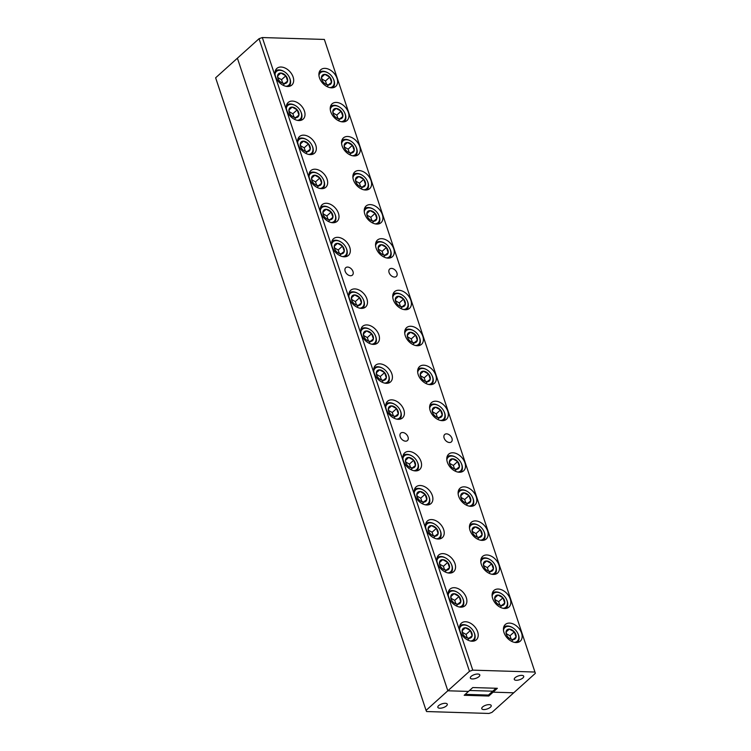 <?xml version="1.0" encoding="UTF-8"?>
<svg xmlns="http://www.w3.org/2000/svg" width="751" height="751" viewBox="0 0 751 751"><rect width="100%" height="100%" fill="white"/><g stroke="black" fill="none" stroke-linecap="round" stroke-linejoin="round"><path stroke-width="1.13" d="M482.583 706.973A4.985 1.99 161.6 0 0 481.767 708.672A4.985 1.99 161.6 0 0 485.371 709.432A4.985 1.99 161.6 0 0 490.403 707.217A4.985 1.99 161.6 0 0 491.22 705.527A4.985 1.99 161.6 0 0 487.615 704.757A4.985 1.99 161.6 0 0 482.583 706.973M438.65 705.64A4.985 1.99 161.6 0 0 437.842 707.329A4.985 1.99 161.6 0 0 441.438 708.09A4.985 1.99 161.6 0 0 446.469 705.874A4.985 1.99 161.6 0 0 447.286 704.185A4.985 1.99 161.6 0 0 443.691 703.424A4.985 1.99 161.6 0 0 438.65 705.64M535.369 673.309L324.357 39.437L535.369 673.309L513.722 692.798L493.078 692.169L488.788 696.036L464.184 695.285L468.483 691.418L447.831 690.789L237.4 58.193L215.631 77.804L426.061 710.39L426.596 711.544L488.976 713.45L491.952 712.399L513.722 692.798L493.078 692.169L492.759 691.192L469.516 690.488L492.759 691.192L496.017 688.263M488.788 696.036L488.46 695.06L492.759 691.192L493.078 692.169L497.369 688.301L472.773 687.55L468.483 691.418L447.831 690.789L426.061 710.39M488.46 695.06L465.226 694.356M425.216 504.775A9.219 6.224 48 0 0 429.056 497.002A9.219 6.224 48 0 0 428.53 495.707L428.708 496.092A10.242 6.919 -132 0 1 429.3 497.537A10.242 6.919 -132 0 1 428.126 504.888M416.833 494.43L420.062 491.52A6.055 4.093 48 0 0 416.824 494.027A6.055 4.093 48 0 0 417.068 496.636A6.055 4.093 48 0 0 417.406 497.491A6.055 4.093 48 0 0 418.579 499.293A6.055 4.093 48 0 0 420.654 501.095A6.055 4.093 48 0 0 423.573 502.053L426.812 499.546L425.057 494.28L420.062 491.52L416.824 494.027L417.481 497.641M447.878 572.9A9.219 6.224 48 0 0 451.717 565.127A9.219 6.224 48 0 0 451.191 563.832L451.379 564.217A10.242 6.919 -132 0 1 451.961 565.663A10.242 6.919 -132 0 1 450.788 573.013M439.495 562.555L442.733 559.645A6.055 4.093 48 0 0 439.485 562.152A6.055 4.093 48 0 0 439.729 564.761A6.055 4.093 48 0 0 440.067 565.616A6.055 4.093 48 0 0 441.241 567.418A6.055 4.093 48 0 0 443.315 569.22A6.055 4.093 48 0 0 446.235 570.178L449.474 567.672L447.727 562.405L442.733 559.645L439.485 562.152L440.142 565.766M470.539 641.025A9.219 6.224 48 0 0 474.379 633.253A9.219 6.224 48 0 0 473.853 631.957L474.041 632.342A10.242 6.919 -132 0 1 474.623 633.788A10.242 6.919 -132 0 1 473.449 641.138M462.156 630.68L465.395 627.77A6.055 4.093 48 0 0 462.147 630.277A6.055 4.093 48 0 0 462.391 632.886A6.055 4.093 48 0 0 462.738 633.741A6.055 4.093 48 0 0 463.902 635.543A6.055 4.093 48 0 0 465.977 637.346A6.055 4.093 48 0 0 468.896 638.303L472.135 635.797L470.389 630.53L465.395 627.77L462.147 630.277L462.804 633.891M503.132 608.31A9.219 6.224 48 0 0 506.972 600.528A9.219 6.224 48 0 0 506.446 599.232L506.634 599.617A10.242 6.919 -132 0 1 507.216 601.063A10.242 6.919 -132 0 1 506.043 608.413M494.759 597.956L497.988 595.045A6.055 4.093 48 0 0 494.749 597.552A6.055 4.093 48 0 0 494.984 600.162A6.055 4.093 48 0 0 495.331 601.016A6.055 4.093 48 0 0 496.495 602.818A6.055 4.093 48 0 0 498.58 604.621A6.055 4.093 48 0 0 501.49 605.578L504.738 603.072L502.982 597.805L497.988 595.045L494.749 597.552L495.407 601.166M480.471 540.185A9.219 6.224 48 0 0 484.311 532.403A9.219 6.224 48 0 0 483.785 531.107L483.973 531.492A10.242 6.919 -132 0 1 484.555 532.938A10.242 6.919 -132 0 1 483.381 540.288M472.097 529.83L475.327 526.92A6.055 4.093 48 0 0 472.088 529.427A6.055 4.093 48 0 0 472.323 532.037A6.055 4.093 48 0 0 472.67 532.891A6.055 4.093 48 0 0 473.834 534.693A6.055 4.093 48 0 0 475.918 536.496A6.055 4.093 48 0 0 478.828 537.453L482.076 534.947L480.321 529.68L475.327 526.92L472.088 529.427L472.745 533.041M457.81 472.06A9.219 6.224 48 0 0 461.649 464.278A9.219 6.224 48 0 0 461.123 462.982L461.311 463.367A10.242 6.919 -132 0 1 461.893 464.813A10.242 6.919 -132 0 1 460.72 472.163M449.436 461.705L452.665 458.795A6.055 4.093 48 0 0 449.427 461.302A6.055 4.093 48 0 0 449.661 463.911A6.055 4.093 48 0 0 450.009 464.766A6.055 4.093 48 0 0 451.173 466.568A6.055 4.093 48 0 0 453.257 468.371A6.055 4.093 48 0 0 456.167 469.328L459.415 466.822L457.659 461.555L452.665 458.795L449.427 461.302L450.084 464.916M396.725 419.133A9.219 6.224 48 0 0 400.565 411.36A9.219 6.224 48 0 0 400.039 410.065L400.227 410.45A10.242 6.919 -132 0 1 400.809 411.895A10.242 6.919 -132 0 1 399.635 419.246M388.342 408.788L391.581 405.878A6.055 4.093 48 0 0 388.333 408.384A6.055 4.093 48 0 0 388.577 410.994A6.055 4.093 48 0 0 388.915 411.848A6.055 4.093 48 0 0 390.088 413.651A6.055 4.093 48 0 0 392.163 415.453A6.055 4.093 48 0 0 395.082 416.411L398.321 413.904L396.575 408.628L391.581 405.878L388.333 408.384L388.99 411.999M371.792 344.202A9.219 6.224 48 0 0 375.631 336.42A9.219 6.224 48 0 0 375.115 335.124L375.293 335.509A10.242 6.919 -132 0 1 375.875 336.955A10.242 6.919 -132 0 1 374.702 344.305M363.418 333.848L366.648 330.938A6.055 4.093 48 0 0 363.409 333.444A6.055 4.093 48 0 0 363.644 336.063A6.055 4.093 48 0 0 363.991 336.908A6.055 4.093 48 0 0 365.155 338.71A6.055 4.093 48 0 0 367.239 340.513A6.055 4.093 48 0 0 370.149 341.47L373.397 338.964L371.642 333.697L366.648 330.938L363.409 333.444L364.066 337.058M342.653 256.607A9.219 6.224 48 0 0 346.502 248.834A9.219 6.224 48 0 0 345.976 247.539L346.155 247.924A10.242 6.919 -132 0 1 346.746 249.36A10.242 6.919 -132 0 1 345.563 256.72M334.279 246.253L337.509 243.343A6.055 4.093 48 0 0 334.27 245.859A6.055 4.093 48 0 0 334.505 248.468A6.055 4.093 48 0 0 334.852 249.323A6.055 4.093 48 0 0 336.026 251.125A6.055 4.093 48 0 0 338.1 252.927A6.055 4.093 48 0 0 341.02 253.885L344.258 251.369L342.503 246.103L337.509 243.343L334.27 245.859L334.927 249.473M319.992 188.482A9.219 6.224 48 0 0 323.841 180.709A9.219 6.224 48 0 0 323.315 179.414L323.493 179.799A10.242 6.919 -132 0 1 324.075 181.235A10.242 6.919 -132 0 1 322.902 188.595M311.618 178.128L314.847 175.218A6.055 4.093 48 0 0 311.609 177.734A6.055 4.093 48 0 0 311.843 180.343A6.055 4.093 48 0 0 312.191 181.198A6.055 4.093 48 0 0 313.355 183A6.055 4.093 48 0 0 315.439 184.802A6.055 4.093 48 0 0 318.358 185.76L321.597 183.244L319.842 177.978L314.847 175.218L311.609 177.734L312.266 181.348M522.903 677.946A4.985 1.99 161.6 0 0 523.719 676.257A4.985 1.99 161.6 0 0 520.124 675.496A4.985 1.99 161.6 0 0 515.083 677.712A4.985 1.99 161.6 0 0 514.266 679.402A4.985 1.99 161.6 0 0 517.871 680.162A4.985 1.99 161.6 0 0 522.903 677.946M478.978 676.613A4.985 1.99 161.6 0 0 479.795 674.924A4.985 1.99 161.6 0 0 476.19 674.154A4.985 1.99 161.6 0 0 471.159 676.369A4.985 1.99 161.6 0 0 470.342 678.059A4.985 1.99 161.6 0 0 473.937 678.829A4.985 1.99 161.6 0 0 478.978 676.613M287.558 86.487A11.19 7.566 48 0 0 291.81 85.07A11.19 7.566 48 0 0 291.839 74.255A11.19 7.566 48 0 0 281.09 67.027A11.19 7.566 48 0 0 276.837 68.435A11.19 7.566 48 0 0 276.819 79.249A11.19 7.566 48 0 0 287.558 86.487M298.898 120.545A11.19 7.566 48 0 0 303.141 119.137A11.19 7.566 48 0 0 303.169 108.322A11.19 7.566 48 0 0 292.421 101.085A11.19 7.566 48 0 0 288.168 102.502A11.19 7.566 48 0 0 288.149 113.317A11.19 7.566 48 0 0 298.898 120.545M321.559 188.67A11.19 7.566 48 0 0 325.812 187.262A11.19 7.566 48 0 0 325.831 176.447A11.19 7.566 48 0 0 315.082 169.21A11.19 7.566 48 0 0 310.83 170.627A11.19 7.566 48 0 0 310.811 181.442A11.19 7.566 48 0 0 321.559 188.67M332.89 222.737A11.19 7.566 48 0 0 337.143 221.32A11.19 7.566 48 0 0 337.161 210.505A11.19 7.566 48 0 0 326.413 203.277A11.19 7.566 48 0 0 322.16 204.685A11.19 7.566 48 0 0 322.141 215.499A11.19 7.566 48 0 0 332.89 222.737M398.283 419.33A11.19 7.566 48 0 0 402.536 417.913A11.19 7.566 48 0 0 402.555 407.098A11.19 7.566 48 0 0 391.806 399.861A11.19 7.566 48 0 0 387.554 401.278A11.19 7.566 48 0 0 387.535 412.092A11.19 7.566 48 0 0 398.283 419.33M426.775 504.972A11.19 7.566 48 0 0 431.027 503.555A11.19 7.566 48 0 0 431.046 492.74A11.19 7.566 48 0 0 420.297 485.503A11.19 7.566 48 0 0 416.045 486.92A11.19 7.566 48 0 0 416.026 497.735A11.19 7.566 48 0 0 426.775 504.972M438.105 539.03A11.19 7.566 48 0 0 442.358 537.622A11.19 7.566 48 0 0 442.377 526.798A11.19 7.566 48 0 0 431.628 519.57A11.19 7.566 48 0 0 427.375 520.987A11.19 7.566 48 0 0 427.357 531.802A11.19 7.566 48 0 0 438.105 539.03M460.767 607.155A11.19 7.566 48 0 0 465.019 605.747A11.19 7.566 48 0 0 465.038 594.923A11.19 7.566 48 0 0 454.289 587.695A11.19 7.566 48 0 0 450.037 589.113A11.19 7.566 48 0 0 450.018 599.927A11.19 7.566 48 0 0 460.767 607.155M472.097 641.223A11.19 7.566 48 0 0 476.35 639.805A11.19 7.566 48 0 0 476.369 628.991A11.19 7.566 48 0 0 465.62 621.753A11.19 7.566 48 0 0 461.367 623.17A11.19 7.566 48 0 0 461.349 633.985A11.19 7.566 48 0 0 472.097 641.223M516.031 642.556A11.19 7.566 48 0 0 520.283 641.147A11.19 7.566 48 0 0 520.302 630.333A11.19 7.566 48 0 0 509.553 623.095A11.19 7.566 48 0 0 505.301 624.513A11.19 7.566 48 0 0 505.282 635.327A11.19 7.566 48 0 0 516.031 642.556M504.7 608.498A11.19 7.566 48 0 0 508.943 607.08A11.19 7.566 48 0 0 508.971 596.266A11.19 7.566 48 0 0 498.223 589.037A11.19 7.566 48 0 0 493.97 590.446A11.19 7.566 48 0 0 493.951 601.26A11.19 7.566 48 0 0 504.7 608.498M482.029 540.373A11.19 7.566 48 0 0 486.282 538.955A11.19 7.566 48 0 0 486.31 528.141A11.19 7.566 48 0 0 475.561 520.903A11.19 7.566 48 0 0 471.309 522.32A11.19 7.566 48 0 0 471.29 533.135A11.19 7.566 48 0 0 482.029 540.373M470.699 506.305A11.19 7.566 48 0 0 474.951 504.897A11.19 7.566 48 0 0 474.979 494.083A11.19 7.566 48 0 0 464.231 486.845A11.19 7.566 48 0 0 459.978 488.263A11.19 7.566 48 0 0 459.959 499.077A11.19 7.566 48 0 0 470.699 506.305M442.217 420.663A11.19 7.566 48 0 0 446.46 419.255A11.19 7.566 48 0 0 446.488 408.431A11.19 7.566 48 0 0 435.74 401.203A11.19 7.566 48 0 0 431.487 402.62A11.19 7.566 48 0 0 431.468 413.435A11.19 7.566 48 0 0 442.217 420.663M376.814 224.08A11.19 7.566 48 0 0 381.067 222.662A11.19 7.566 48 0 0 381.086 211.848A11.19 7.566 48 0 0 370.337 204.61A11.19 7.566 48 0 0 366.084 206.027A11.19 7.566 48 0 0 366.066 216.842A11.19 7.566 48 0 0 376.814 224.08M365.484 190.012A11.19 7.566 48 0 0 369.736 188.595A11.19 7.566 48 0 0 369.755 177.78A11.19 7.566 48 0 0 359.006 170.552A11.19 7.566 48 0 0 354.754 171.96A11.19 7.566 48 0 0 354.735 182.784A11.19 7.566 48 0 0 365.484 190.012M342.822 121.887A11.19 7.566 48 0 0 347.075 120.47A11.19 7.566 48 0 0 347.093 109.655A11.19 7.566 48 0 0 336.345 102.427A11.19 7.566 48 0 0 332.092 103.835A11.19 7.566 48 0 0 332.073 114.659A11.19 7.566 48 0 0 342.822 121.887M331.491 87.829A11.19 7.566 48 0 0 335.744 86.412A11.19 7.566 48 0 0 335.763 75.598A11.19 7.566 48 0 0 325.014 68.36A11.19 7.566 48 0 0 320.761 69.777A11.19 7.566 48 0 0 320.743 80.592A11.19 7.566 48 0 0 331.491 87.829M361.381 308.379A11.19 7.566 48 0 0 365.624 306.962A11.19 7.566 48 0 0 365.653 296.147A11.19 7.566 48 0 0 354.904 288.919A11.19 7.566 48 0 0 350.651 290.327A11.19 7.566 48 0 0 350.633 301.151A11.19 7.566 48 0 0 361.381 308.379M405.305 309.722A11.19 7.566 48 0 0 409.558 308.304A11.19 7.566 48 0 0 409.577 297.49A11.19 7.566 48 0 0 398.828 290.252A11.19 7.566 48 0 0 394.575 291.67A11.19 7.566 48 0 0 394.557 302.484A11.19 7.566 48 0 0 405.305 309.722M449.436 573.097A11.19 7.566 48 0 0 453.688 571.68A11.19 7.566 48 0 0 453.707 560.866A11.19 7.566 48 0 0 442.959 553.628A11.19 7.566 48 0 0 438.706 555.045A11.19 7.566 48 0 0 438.687 565.86A11.19 7.566 48 0 0 449.436 573.097M493.36 574.431A11.19 7.566 48 0 0 497.613 573.022A11.19 7.566 48 0 0 497.641 562.208A11.19 7.566 48 0 0 486.892 554.97A11.19 7.566 48 0 0 482.64 556.388A11.19 7.566 48 0 0 482.621 567.202A11.19 7.566 48 0 0 493.36 574.431M310.229 154.612A11.19 7.566 48 0 0 314.481 153.195A11.19 7.566 48 0 0 314.5 142.38A11.19 7.566 48 0 0 303.751 135.152A11.19 7.566 48 0 0 299.499 136.56A11.19 7.566 48 0 0 299.48 147.374A11.19 7.566 48 0 0 310.229 154.612M354.153 155.955A11.19 7.566 48 0 0 358.405 154.537A11.19 7.566 48 0 0 358.424 143.723A11.19 7.566 48 0 0 347.675 136.485A11.19 7.566 48 0 0 343.423 137.902A11.19 7.566 48 0 0 343.404 148.717A11.19 7.566 48 0 0 354.153 155.955M415.444 470.905A11.19 7.566 48 0 0 419.696 469.497A11.19 7.566 48 0 0 419.715 458.673A11.19 7.566 48 0 0 408.966 451.445A11.19 7.566 48 0 0 404.714 452.862A11.19 7.566 48 0 0 404.695 463.677A11.19 7.566 48 0 0 415.444 470.905M459.368 472.248A11.19 7.566 48 0 0 463.62 470.83A11.19 7.566 48 0 0 463.639 460.016A11.19 7.566 48 0 0 452.9 452.778A11.19 7.566 48 0 0 448.647 454.195A11.19 7.566 48 0 0 448.629 465.01A11.19 7.566 48 0 0 459.368 472.248M388.145 258.137A11.19 7.566 48 0 0 392.397 256.72A11.19 7.566 48 0 0 392.416 245.906A11.19 7.566 48 0 0 381.668 238.677A11.19 7.566 48 0 0 377.424 240.085A11.19 7.566 48 0 0 377.396 250.909A11.19 7.566 48 0 0 388.145 258.137M344.221 256.804A11.19 7.566 48 0 0 348.473 255.387A11.19 7.566 48 0 0 348.492 244.573A11.19 7.566 48 0 0 337.743 237.335A11.19 7.566 48 0 0 333.491 238.752A11.19 7.566 48 0 0 333.472 249.567A11.19 7.566 48 0 0 344.221 256.804M386.305 383.32A11.19 7.566 48 0 0 390.558 381.902A11.19 7.566 48 0 0 390.576 371.088A11.19 7.566 48 0 0 379.828 363.85A11.19 7.566 48 0 0 375.575 365.268A11.19 7.566 48 0 0 375.556 376.082A11.19 7.566 48 0 0 386.305 383.32M430.239 384.653A11.19 7.566 48 0 0 434.482 383.245A11.19 7.566 48 0 0 434.51 372.43A11.19 7.566 48 0 0 423.761 365.193A11.19 7.566 48 0 0 419.509 366.61A11.19 7.566 48 0 0 419.49 377.424A11.19 7.566 48 0 0 430.239 384.653M417.284 345.732A11.19 7.566 48 0 0 421.536 344.315A11.19 7.566 48 0 0 421.555 333.5A11.19 7.566 48 0 0 410.806 326.263A11.19 7.566 48 0 0 406.554 327.68A11.19 7.566 48 0 0 406.535 338.494A11.19 7.566 48 0 0 417.284 345.732M373.36 344.39A11.19 7.566 48 0 0 377.603 342.972A11.19 7.566 48 0 0 377.631 332.158A11.19 7.566 48 0 0 366.882 324.93A11.19 7.566 48 0 0 362.63 326.338A11.19 7.566 48 0 0 362.611 337.152A11.19 7.566 48 0 0 373.36 344.39M394.444 277.072A4.985 3.361 48 0 0 396.34 276.434A4.985 3.361 48 0 0 396.35 271.627A4.985 3.361 48 0 0 391.562 268.407A4.985 3.361 48 0 0 389.675 269.036A4.985 3.361 48 0 0 389.666 273.852A4.985 3.361 48 0 0 394.444 277.072M350.51 275.73A4.985 3.361 48 0 0 352.407 275.101A4.985 3.361 48 0 0 352.416 270.285A4.985 3.361 48 0 0 347.638 267.065A4.985 3.361 48 0 0 345.742 267.694A4.985 3.361 48 0 0 345.732 272.51A4.985 3.361 48 0 0 350.51 275.73M405.549 441.175A4.985 3.361 48 0 0 407.446 440.546A4.985 3.361 48 0 0 407.455 435.73A4.985 3.361 48 0 0 402.667 432.51A4.985 3.361 48 0 0 400.781 433.139A4.985 3.361 48 0 0 400.771 437.955A4.985 3.361 48 0 0 405.549 441.175M449.483 442.517A4.985 3.361 48 0 0 451.37 441.888A4.985 3.361 48 0 0 451.379 437.073A4.985 3.361 48 0 0 446.601 433.853A4.985 3.361 48 0 0 444.705 434.482A4.985 3.361 48 0 0 444.695 439.297A4.985 3.361 48 0 0 449.483 442.517M297.33 120.357A9.219 6.224 48 0 0 301.17 112.584A9.219 6.224 48 0 0 300.644 111.289A9.219 6.224 48 0 0 295.716 105.807A9.219 6.224 48 0 0 286.347 108.153M300.644 111.289L300.832 111.674A10.242 6.919 -132 0 1 301.414 113.11A10.242 6.919 -132 0 1 300.24 120.47M289.182 112.218A6.055 4.093 48 0 0 289.529 113.072A6.055 4.093 48 0 0 290.693 114.875A6.055 4.093 48 0 0 292.777 116.677A6.055 4.093 48 0 0 295.687 117.635A6.055 4.093 48 0 0 298.936 115.119A6.055 4.093 48 0 0 297.18 109.853A6.055 4.093 48 0 0 292.186 107.093A6.055 4.093 48 0 0 288.947 109.608A6.055 4.093 48 0 0 289.182 112.218M292.627 116.583L295.687 117.635L298.936 115.119L297.18 109.853L292.186 107.093L288.947 109.608L289.604 113.223M286 86.299A9.219 6.224 48 0 0 289.839 78.517A9.219 6.224 48 0 0 289.313 77.222A9.219 6.224 48 0 0 284.376 71.739A9.219 6.224 48 0 0 275.016 74.086M289.313 77.222L289.501 77.606A10.242 6.919 -132 0 1 290.083 79.052A10.242 6.919 -132 0 1 288.91 86.403M277.851 78.16A6.055 4.093 48 0 0 278.199 79.005A6.055 4.093 48 0 0 279.363 80.808A6.055 4.093 48 0 0 281.447 82.61A6.055 4.093 48 0 0 284.357 83.568A6.055 4.093 48 0 0 287.605 81.061A6.055 4.093 48 0 0 285.849 75.795A6.055 4.093 48 0 0 280.855 73.035A6.055 4.093 48 0 0 277.617 75.541A6.055 4.093 48 0 0 277.851 78.16M281.296 82.516L284.357 83.568L287.605 81.061L285.849 75.795L280.855 73.035L277.617 75.541L278.274 79.155M329.933 87.632A9.219 6.224 48 0 0 333.773 79.859A9.219 6.224 48 0 0 333.247 78.564A9.219 6.224 48 0 0 328.309 73.082A9.219 6.224 48 0 0 318.94 75.429M333.247 78.564L333.435 78.949A10.242 6.919 -132 0 1 334.017 80.385A10.242 6.919 -132 0 1 332.843 87.745M321.785 79.493A6.055 4.093 48 0 0 322.123 80.348A6.055 4.093 48 0 0 323.296 82.15A6.055 4.093 48 0 0 325.371 83.952A6.055 4.093 48 0 0 328.29 84.91A6.055 4.093 48 0 0 331.529 82.403A6.055 4.093 48 0 0 329.783 77.128A6.055 4.093 48 0 0 324.789 74.368A6.055 4.093 48 0 0 321.541 76.884A6.055 4.093 48 0 0 321.785 79.493M325.221 83.859L328.29 84.91L331.529 82.403L329.783 77.128L324.789 74.368L321.541 76.884L322.198 80.498M341.264 121.7A9.219 6.224 48 0 0 345.103 113.927A9.219 6.224 48 0 0 344.578 112.622A9.219 6.224 48 0 0 339.64 107.14A9.219 6.224 48 0 0 330.271 109.496M344.578 112.622L344.765 113.007A10.242 6.919 -132 0 1 345.347 114.452A10.242 6.919 -132 0 1 344.174 121.812M333.115 113.561A6.055 4.093 48 0 0 333.453 114.405A6.055 4.093 48 0 0 334.627 116.208A6.055 4.093 48 0 0 336.701 118.01A6.055 4.093 48 0 0 339.621 118.968A6.055 4.093 48 0 0 342.86 116.461A6.055 4.093 48 0 0 341.114 111.195A6.055 4.093 48 0 0 336.119 108.435A6.055 4.093 48 0 0 332.871 110.941A6.055 4.093 48 0 0 333.115 113.561M336.551 117.916L339.621 118.968L342.86 116.461L341.114 111.195L336.119 108.435L332.871 110.941L333.528 114.565M352.595 155.757A9.219 6.224 48 0 0 356.434 147.985A9.219 6.224 48 0 0 355.908 146.689A9.219 6.224 48 0 0 350.97 141.207A9.219 6.224 48 0 0 341.602 143.554M355.908 146.689L356.096 147.074A10.242 6.919 -132 0 1 356.678 148.51A10.242 6.919 -132 0 1 355.505 155.87M344.446 147.618A6.055 4.093 48 0 0 344.793 148.473A6.055 4.093 48 0 0 345.958 150.275A6.055 4.093 48 0 0 348.032 152.077A6.055 4.093 48 0 0 350.952 153.035A6.055 4.093 48 0 0 354.19 150.529A6.055 4.093 48 0 0 352.444 145.253A6.055 4.093 48 0 0 347.45 142.493A6.055 4.093 48 0 0 344.202 145.009A6.055 4.093 48 0 0 344.446 147.618M347.882 151.984L350.952 153.035L354.19 150.529L352.444 145.253L347.45 142.493L344.202 145.009L344.859 148.623M363.925 189.825A9.219 6.224 48 0 0 367.765 182.052A9.219 6.224 48 0 0 367.239 180.747A9.219 6.224 48 0 0 362.301 175.265A9.219 6.224 48 0 0 352.932 177.621M367.239 180.747L367.427 181.132A10.242 6.919 -132 0 1 368.009 182.577A10.242 6.919 -132 0 1 366.835 189.937M355.777 181.686A6.055 4.093 48 0 0 356.124 182.531A6.055 4.093 48 0 0 357.288 184.333A6.055 4.093 48 0 0 359.363 186.135A6.055 4.093 48 0 0 362.282 187.093A6.055 4.093 48 0 0 365.521 184.586A6.055 4.093 48 0 0 363.775 179.32A6.055 4.093 48 0 0 358.781 176.56A6.055 4.093 48 0 0 355.533 179.067A6.055 4.093 48 0 0 355.777 181.686M359.213 186.041L362.282 187.093L365.521 184.586L363.775 179.32L358.781 176.56L355.533 179.067L356.19 182.69M375.256 223.882A9.219 6.224 48 0 0 379.095 216.11A9.219 6.224 48 0 0 378.57 214.814A9.219 6.224 48 0 0 373.632 209.332A9.219 6.224 48 0 0 364.263 211.679M378.57 214.814L378.757 215.199A10.242 6.919 -132 0 1 379.339 216.645A10.242 6.919 -132 0 1 378.166 223.995M367.108 215.744A6.055 4.093 48 0 0 367.455 216.598A6.055 4.093 48 0 0 368.619 218.4A6.055 4.093 48 0 0 370.694 220.203A6.055 4.093 48 0 0 373.613 221.16A6.055 4.093 48 0 0 376.852 218.654A6.055 4.093 48 0 0 375.106 213.378A6.055 4.093 48 0 0 370.112 210.618A6.055 4.093 48 0 0 366.863 213.134A6.055 4.093 48 0 0 367.108 215.744M370.543 220.109L373.613 221.16L376.852 218.654L375.106 213.378L370.112 210.618L366.863 213.134L367.53 216.748M386.587 257.95A9.219 6.224 48 0 0 390.426 250.177A9.219 6.224 48 0 0 389.9 248.872A9.219 6.224 48 0 0 384.963 243.39A9.219 6.224 48 0 0 375.594 245.746M389.9 248.872L390.088 249.257A10.242 6.919 -132 0 1 390.67 250.703A10.242 6.919 -132 0 1 389.497 258.062M378.438 249.811A6.055 4.093 48 0 0 378.786 250.656A6.055 4.093 48 0 0 379.95 252.458A6.055 4.093 48 0 0 382.024 254.26A6.055 4.093 48 0 0 384.944 255.218A6.055 4.093 48 0 0 388.183 252.711A6.055 4.093 48 0 0 386.436 247.445A6.055 4.093 48 0 0 381.442 244.685A6.055 4.093 48 0 0 378.194 247.192A6.055 4.093 48 0 0 378.438 249.811M381.874 254.167L384.944 255.218L388.183 252.711L386.436 247.445L381.442 244.685L378.194 247.192L378.861 250.815M403.747 309.525A9.219 6.224 48 0 0 407.586 301.752A9.219 6.224 48 0 0 407.061 300.456A9.219 6.224 48 0 0 402.123 294.974A9.219 6.224 48 0 0 392.754 297.321M407.061 300.456L407.249 300.841A10.242 6.919 -132 0 1 407.831 302.287A10.242 6.919 -132 0 1 406.657 309.637M395.599 301.386A6.055 4.093 48 0 0 395.937 302.24A6.055 4.093 48 0 0 397.11 304.042A6.055 4.093 48 0 0 399.185 305.845A6.055 4.093 48 0 0 402.104 306.802A6.055 4.093 48 0 0 405.343 304.296A6.055 4.093 48 0 0 403.597 299.029A6.055 4.093 48 0 0 398.603 296.269A6.055 4.093 48 0 0 395.355 298.776A6.055 4.093 48 0 0 395.599 301.386M399.034 305.751L402.104 306.802L405.343 304.296L403.597 299.029L398.603 296.269L395.355 298.776L396.012 302.39M415.725 345.535A9.219 6.224 48 0 0 419.565 337.762A9.219 6.224 48 0 0 419.039 336.467A9.219 6.224 48 0 0 414.101 330.984A9.219 6.224 48 0 0 404.733 333.331M419.039 336.467L419.227 336.852A10.242 6.919 -132 0 1 419.809 338.288A10.242 6.919 -132 0 1 418.636 345.648M407.577 337.396A6.055 4.093 48 0 0 407.924 338.25A6.055 4.093 48 0 0 409.088 340.053A6.055 4.093 48 0 0 411.163 341.855A6.055 4.093 48 0 0 414.083 342.813A6.055 4.093 48 0 0 417.321 340.306A6.055 4.093 48 0 0 415.575 335.03A6.055 4.093 48 0 0 410.581 332.271A6.055 4.093 48 0 0 407.333 334.786A6.055 4.093 48 0 0 407.577 337.396M411.013 341.761L414.083 342.813L417.321 340.306L415.575 335.03L410.581 332.271L407.333 334.786L407.99 338.401M428.671 384.465A9.219 6.224 48 0 0 432.51 376.692A9.219 6.224 48 0 0 431.985 375.397A9.219 6.224 48 0 0 427.056 369.914A9.219 6.224 48 0 0 417.687 372.261M431.985 375.397L432.172 375.782A10.242 6.919 -132 0 1 432.754 377.218A10.242 6.919 -132 0 1 431.581 384.578M420.522 376.326A6.055 4.093 48 0 0 420.87 377.18A6.055 4.093 48 0 0 422.034 378.983A6.055 4.093 48 0 0 424.118 380.785A6.055 4.093 48 0 0 427.028 381.743A6.055 4.093 48 0 0 430.276 379.227A6.055 4.093 48 0 0 428.521 373.96A6.055 4.093 48 0 0 423.526 371.201A6.055 4.093 48 0 0 420.288 373.707A6.055 4.093 48 0 0 420.522 376.326M423.968 380.691L427.028 381.743L430.276 379.227L428.521 373.96L423.526 371.201L420.288 373.707L420.945 377.331M308.661 154.424A9.219 6.224 48 0 0 312.51 146.642A9.219 6.224 48 0 0 311.984 145.347A9.219 6.224 48 0 0 307.046 139.864A9.219 6.224 48 0 0 297.678 142.211M311.984 145.347L312.163 145.732A10.242 6.919 -132 0 1 312.745 147.177A10.242 6.919 -132 0 1 311.571 154.528M300.513 146.285A6.055 4.093 48 0 0 300.86 147.13A6.055 4.093 48 0 0 302.024 148.933A6.055 4.093 48 0 0 304.108 150.735A6.055 4.093 48 0 0 307.018 151.693A6.055 4.093 48 0 0 310.266 149.186A6.055 4.093 48 0 0 308.511 143.92A6.055 4.093 48 0 0 303.517 141.16A6.055 4.093 48 0 0 300.278 143.666A6.055 4.093 48 0 0 300.513 146.285M303.958 150.641L307.018 151.693L310.266 149.186L308.511 143.92L303.517 141.16L300.278 143.666L300.935 147.28M331.322 222.549A9.219 6.224 48 0 0 335.171 214.767A9.219 6.224 48 0 0 334.646 213.472A9.219 6.224 48 0 0 329.708 207.989A9.219 6.224 48 0 0 320.339 210.336M334.646 213.472L334.824 213.857A10.242 6.919 -132 0 1 335.406 215.302A10.242 6.919 -132 0 1 334.233 222.653M323.174 214.411A6.055 4.093 48 0 0 323.521 215.255A6.055 4.093 48 0 0 324.695 217.058A6.055 4.093 48 0 0 326.769 218.86A6.055 4.093 48 0 0 329.689 219.818A6.055 4.093 48 0 0 332.928 217.311A6.055 4.093 48 0 0 331.172 212.045A6.055 4.093 48 0 0 326.178 209.285A6.055 4.093 48 0 0 322.939 211.791A6.055 4.093 48 0 0 323.174 214.411M326.619 218.766L329.689 219.818L332.928 217.311L331.172 212.045L326.178 209.285L322.939 211.791L323.597 215.406M359.813 308.192A9.219 6.224 48 0 0 363.653 300.419A9.219 6.224 48 0 0 363.127 299.114A9.219 6.224 48 0 0 358.199 293.632A9.219 6.224 48 0 0 348.83 295.988M363.127 299.114L363.315 299.499A10.242 6.919 -132 0 1 363.897 300.944A10.242 6.919 -132 0 1 362.724 308.304M351.665 300.053A6.055 4.093 48 0 0 352.012 300.898A6.055 4.093 48 0 0 353.177 302.7A6.055 4.093 48 0 0 355.261 304.502A6.055 4.093 48 0 0 358.171 305.46A6.055 4.093 48 0 0 361.419 302.953A6.055 4.093 48 0 0 359.663 297.687A6.055 4.093 48 0 0 354.669 294.927A6.055 4.093 48 0 0 351.43 297.434A6.055 4.093 48 0 0 351.665 300.053M355.11 304.408L358.171 305.46L361.419 302.953L359.663 297.687L354.669 294.927L351.43 297.434L352.088 301.057M384.747 383.123A9.219 6.224 48 0 0 388.586 375.35A9.219 6.224 48 0 0 388.06 374.054A9.219 6.224 48 0 0 383.123 368.572A9.219 6.224 48 0 0 373.754 370.919M388.06 374.054L388.248 374.439A10.242 6.919 -132 0 1 388.83 375.885A10.242 6.919 -132 0 1 387.657 383.235M376.598 374.984A6.055 4.093 48 0 0 376.936 375.838A6.055 4.093 48 0 0 378.11 377.64A6.055 4.093 48 0 0 380.184 379.443A6.055 4.093 48 0 0 383.104 380.4A6.055 4.093 48 0 0 386.343 377.894A6.055 4.093 48 0 0 384.596 372.627A6.055 4.093 48 0 0 379.602 369.868A6.055 4.093 48 0 0 376.354 372.374A6.055 4.093 48 0 0 376.598 374.984M380.034 379.349L383.104 380.4L386.343 377.894L384.596 372.627L379.602 369.868L376.354 372.374L377.011 375.988M440.649 420.476A9.219 6.224 48 0 0 444.489 412.703A9.219 6.224 48 0 0 443.972 411.407A9.219 6.224 48 0 0 439.035 405.915A9.219 6.224 48 0 0 429.666 408.272M443.972 411.407L444.151 411.792A10.242 6.919 -132 0 1 444.733 413.228A10.242 6.919 -132 0 1 443.559 420.588M432.501 412.337A6.055 4.093 48 0 0 432.848 413.191A6.055 4.093 48 0 0 434.012 414.984A6.055 4.093 48 0 0 436.096 416.796A6.055 4.093 48 0 0 439.006 417.744A6.055 4.093 48 0 0 442.255 415.237A6.055 4.093 48 0 0 440.499 409.971A6.055 4.093 48 0 0 435.505 407.211A6.055 4.093 48 0 0 432.266 409.717A6.055 4.093 48 0 0 432.501 412.337M435.946 416.702L439.006 417.744L442.255 415.237L440.499 409.971L435.505 407.211L432.266 409.717L432.923 413.341M469.14 506.118A9.219 6.224 48 0 0 472.98 498.345A9.219 6.224 48 0 0 472.454 497.049A9.219 6.224 48 0 0 467.516 491.567A9.219 6.224 48 0 0 458.148 493.914M472.454 497.049L472.642 497.434A10.242 6.919 -132 0 1 473.224 498.871A10.242 6.919 -132 0 1 472.05 506.23M460.992 497.979A6.055 4.093 48 0 0 461.339 498.833A6.055 4.093 48 0 0 462.503 500.635A6.055 4.093 48 0 0 464.587 502.438A6.055 4.093 48 0 0 467.498 503.395A6.055 4.093 48 0 0 470.746 500.879A6.055 4.093 48 0 0 468.99 495.613A6.055 4.093 48 0 0 463.996 492.853A6.055 4.093 48 0 0 460.757 495.36A6.055 4.093 48 0 0 460.992 497.979M464.437 502.344L467.498 503.395L470.746 500.879L468.99 495.613L463.996 492.853L460.757 495.36L461.414 498.983M491.802 574.243A9.219 6.224 48 0 0 495.641 566.47A9.219 6.224 48 0 0 495.116 565.174A9.219 6.224 48 0 0 490.178 559.692A9.219 6.224 48 0 0 480.818 562.039M495.116 565.174L495.303 565.559A10.242 6.919 -132 0 1 495.885 566.996A10.242 6.919 -132 0 1 494.712 574.355M483.653 566.104A6.055 4.093 48 0 0 484.001 566.958A6.055 4.093 48 0 0 485.165 568.76A6.055 4.093 48 0 0 487.249 570.563A6.055 4.093 48 0 0 490.159 571.52A6.055 4.093 48 0 0 493.407 569.005A6.055 4.093 48 0 0 491.652 563.738A6.055 4.093 48 0 0 486.657 560.978A6.055 4.093 48 0 0 483.419 563.485A6.055 4.093 48 0 0 483.653 566.104M487.099 570.469L490.159 571.52L493.407 569.005L491.652 563.738L486.657 560.978L483.419 563.485L484.076 567.108M514.463 642.368A9.219 6.224 48 0 0 518.312 634.595A9.219 6.224 48 0 0 517.786 633.3A9.219 6.224 48 0 0 512.849 627.817A9.219 6.224 48 0 0 503.48 630.164M517.786 633.3L517.965 633.684A10.242 6.919 -132 0 1 518.547 635.121A10.242 6.919 -132 0 1 517.373 642.481M506.315 634.229A6.055 4.093 48 0 0 506.662 635.083A6.055 4.093 48 0 0 507.826 636.886A6.055 4.093 48 0 0 509.91 638.688A6.055 4.093 48 0 0 512.82 639.645A6.055 4.093 48 0 0 516.068 637.13A6.055 4.093 48 0 0 514.313 631.863A6.055 4.093 48 0 0 509.319 629.103A6.055 4.093 48 0 0 506.08 631.61A6.055 4.093 48 0 0 506.315 634.229M509.76 638.594L512.82 639.645L516.068 637.13L514.313 631.863L509.319 629.103L506.08 631.61L506.737 635.233M459.208 606.968A9.219 6.224 48 0 0 463.048 599.195A9.219 6.224 48 0 0 462.522 597.899A9.219 6.224 48 0 0 457.584 592.408A9.219 6.224 48 0 0 448.216 594.764M462.522 597.899L462.71 598.284A10.242 6.919 -132 0 1 463.292 599.72A10.242 6.919 -132 0 1 462.118 607.08M451.06 598.829A6.055 4.093 48 0 0 451.398 599.683A6.055 4.093 48 0 0 452.571 601.485A6.055 4.093 48 0 0 454.646 603.288A6.055 4.093 48 0 0 457.566 604.236A6.055 4.093 48 0 0 460.804 601.729A6.055 4.093 48 0 0 459.058 596.463A6.055 4.093 48 0 0 454.064 593.703A6.055 4.093 48 0 0 450.816 596.21A6.055 4.093 48 0 0 451.06 598.829M454.496 603.194L457.566 604.236L460.804 601.729L459.058 596.463L454.064 593.703L450.816 596.21L451.473 599.833M436.547 538.842A9.219 6.224 48 0 0 440.386 531.07A9.219 6.224 48 0 0 439.861 529.774A9.219 6.224 48 0 0 434.923 524.282A9.219 6.224 48 0 0 425.554 526.639M439.861 529.774L440.048 530.159A10.242 6.919 -132 0 1 440.63 531.595A10.242 6.919 -132 0 1 439.457 538.955M428.399 530.704A6.055 4.093 48 0 0 428.737 531.558A6.055 4.093 48 0 0 429.91 533.351A6.055 4.093 48 0 0 431.985 535.163A6.055 4.093 48 0 0 434.904 536.111A6.055 4.093 48 0 0 438.143 533.604A6.055 4.093 48 0 0 436.397 528.338A6.055 4.093 48 0 0 431.393 525.578A6.055 4.093 48 0 0 428.154 528.084A6.055 4.093 48 0 0 428.399 530.704M431.834 535.069L434.904 536.111L438.143 533.604L436.397 528.338L431.393 525.578L428.154 528.084L428.812 531.708M413.885 470.717A9.219 6.224 48 0 0 417.725 462.945A9.219 6.224 48 0 0 417.199 461.649A9.219 6.224 48 0 0 412.261 456.157A9.219 6.224 48 0 0 402.893 458.514M417.199 461.649L417.378 462.034A10.242 6.919 -132 0 1 417.969 463.47A10.242 6.919 -132 0 1 416.786 470.83M405.737 462.578A6.055 4.093 48 0 0 406.075 463.433A6.055 4.093 48 0 0 407.249 465.226A6.055 4.093 48 0 0 409.323 467.038A6.055 4.093 48 0 0 412.243 467.986A6.055 4.093 48 0 0 415.481 465.479A6.055 4.093 48 0 0 413.726 460.213A6.055 4.093 48 0 0 408.732 457.453A6.055 4.093 48 0 0 405.493 459.959A6.055 4.093 48 0 0 405.737 462.578M409.173 466.944L412.243 467.986L415.481 465.479L413.726 460.213L408.732 457.453L405.493 459.959L406.15 463.583M403.08 455.604A10.242 6.919 -132 0 1 411.895 455.941L412.261 456.157M410.572 467.563L409.417 464.099L405.681 462.034M411.173 469.366L415.481 465.479M409.417 464.099L413.726 460.213M405.502 460.363L408.732 457.453M425.751 523.729A10.242 6.919 -132 0 1 434.557 524.067L434.923 524.282M433.233 535.688L432.078 532.224L428.342 530.159M433.834 537.491L438.143 533.604M432.078 532.224L436.397 528.338M428.164 528.488L431.393 525.578M448.413 591.854A10.242 6.919 -132 0 1 457.218 592.192L457.584 592.408M455.895 603.813L454.74 600.349L451.004 598.284M456.495 605.616L460.804 601.729M454.74 600.349L459.058 596.463M450.825 596.613L454.064 593.703M503.668 627.254A10.242 6.919 -132 0 1 512.482 627.592L512.849 627.817M511.159 639.214L510.004 635.75L506.268 633.684M511.76 641.016L516.068 637.13M510.004 635.75L514.313 631.863M506.09 632.013L509.319 629.103M481.006 559.129A10.242 6.919 -132 0 1 489.821 559.467L490.178 559.692M488.497 571.089L487.343 567.625L483.597 565.559M489.089 572.891L493.407 569.005M487.343 567.625L491.652 563.738M483.428 563.888L486.657 560.978M458.345 491.004A10.242 6.919 -132 0 1 467.16 491.342L467.516 491.567M465.836 502.963L464.681 499.499L460.936 497.434M466.427 504.766L470.746 500.879M464.681 499.499L468.99 495.613M460.767 495.763L463.996 492.853M429.854 405.362A10.242 6.919 -132 0 1 438.668 405.7L439.035 405.915M437.345 417.321L436.19 413.857L432.454 411.792M437.946 419.124L442.255 415.237M436.19 413.857L440.499 409.971M432.276 410.121L435.505 407.211M373.951 368.018A10.242 6.919 -132 0 1 382.757 368.347L383.123 368.572M381.433 379.968L380.278 376.504L376.542 374.439M382.034 381.771L386.343 377.894M380.278 376.504L384.596 372.627M376.364 372.778L379.602 369.868M349.018 293.078A10.242 6.919 -132 0 1 357.833 293.406L358.199 293.632M356.509 305.037L355.354 301.564L351.609 299.499M357.1 306.84L361.419 302.953M355.354 301.564L359.663 297.687M351.44 297.837L354.669 294.927M320.527 207.436A10.242 6.919 -132 0 1 329.342 207.764L329.708 207.989M328.018 219.395L326.863 215.922L323.127 213.857M328.619 221.188L332.928 217.311M326.863 215.922L331.172 212.045M322.949 212.195L326.178 209.285M297.865 139.31A10.242 6.919 -132 0 1 306.68 139.639L307.046 139.864M305.357 151.27L304.202 147.797L300.466 145.732M305.957 153.063L310.266 149.186M304.202 147.797L308.511 143.92M300.287 144.07L303.517 141.16M417.875 369.351A10.242 6.919 -132 0 1 426.69 369.689L427.056 369.914M425.366 381.311L424.212 377.847L420.466 375.782M425.958 383.113L430.276 379.227M424.212 377.847L428.521 373.96M420.297 374.111L423.526 371.201M404.93 330.431A10.242 6.919 -132 0 1 413.735 330.759L414.101 330.984M412.412 342.381L411.257 338.917L407.521 336.852M413.012 344.183L417.321 340.306M411.257 338.917L415.575 335.03M407.342 335.181L410.581 332.271M392.951 294.42A10.242 6.919 -132 0 1 401.757 294.749L402.123 294.974M400.433 306.37L399.279 302.906L395.542 300.841M401.034 308.173L405.343 304.296M399.279 302.906L403.597 299.029M395.364 299.18L398.603 296.269M375.791 242.836A10.242 6.919 -132 0 1 384.596 243.164L384.963 243.39M383.273 254.796L382.128 251.322L378.382 249.257M383.874 256.598L388.183 252.711M382.128 251.322L386.436 247.445M378.213 247.595L381.442 244.685M364.46 208.778A10.242 6.919 -132 0 1 373.266 209.107L373.632 209.332M371.942 220.728L370.787 217.264L367.051 215.199M372.543 222.531L376.852 218.654M370.787 217.264L375.106 213.378M366.873 213.528L370.112 210.618M353.13 174.711A10.242 6.919 -132 0 1 361.935 175.039L362.301 175.265M360.611 186.67L359.457 183.197L355.721 181.132M361.212 188.473L365.521 184.586M359.457 183.197L363.775 179.32M355.542 179.47L358.781 176.56M341.799 140.653A10.242 6.919 -132 0 1 350.604 140.981L350.97 141.207M349.281 152.603L348.126 149.139L344.39 147.074M349.882 154.406L354.19 150.529M348.126 149.139L352.444 145.253M344.211 145.403L347.45 142.493M330.468 106.586A10.242 6.919 -132 0 1 339.274 106.914L339.64 107.14M337.95 118.545L336.795 115.072L333.059 113.007M338.551 120.348L342.86 116.461M336.795 115.072L341.114 111.195M332.881 111.345L336.119 108.435M319.137 72.528A10.242 6.919 -132 0 1 327.943 72.856L328.309 73.082M326.619 84.478L325.465 81.014L321.728 78.949M327.22 86.281L331.529 82.403M325.465 81.014L329.783 77.128M321.55 77.278L324.789 74.368M275.204 71.185A10.242 6.919 -132 0 1 284.019 71.514L284.376 71.739M282.695 83.145L281.541 79.672L277.795 77.606M283.287 84.938L287.605 81.061M281.541 79.672L285.849 75.795M277.626 75.945L280.855 73.035M286.535 105.253A10.242 6.919 -132 0 1 295.35 105.581L295.716 105.807M294.026 117.203L292.871 113.739L289.126 111.674M294.617 119.005L298.936 115.119M292.871 113.739L297.18 109.853M288.957 110.003L292.186 107.093M472.764 670.145L469.478 671.3L259.048 38.705L262.324 37.55L472.764 670.145L534.787 672.032M469.478 671.3L447.831 690.789L237.4 58.193L259.048 38.705M324.357 39.437L262.324 37.55M323.315 179.414A9.219 6.224 48 0 0 318.377 173.932A9.219 6.224 48 0 0 309.008 176.278M309.196 173.378A10.242 6.919 -132 0 1 318.011 173.706L318.377 173.932M315.289 184.708L318.358 185.76A6.055 4.093 48 0 0 321.597 183.244A6.055 4.093 48 0 0 319.842 177.978A6.055 4.093 48 0 0 314.847 175.218M316.687 185.328L315.533 181.864L319.842 177.978M315.533 181.864L311.796 179.799M317.288 187.13L321.597 183.244M345.976 247.539A9.219 6.224 48 0 0 341.038 242.057A9.219 6.224 48 0 0 331.67 244.404M331.858 241.503A10.242 6.919 -132 0 1 340.672 241.831L341.038 242.057M337.95 252.834L341.02 253.885A6.055 4.093 48 0 0 344.258 251.369A6.055 4.093 48 0 0 342.503 246.103A6.055 4.093 48 0 0 337.509 243.343M339.349 253.453L338.194 249.989L342.503 246.103M338.194 249.989L334.458 247.924M339.95 255.256L344.258 251.369M375.115 335.124A9.219 6.224 48 0 0 370.177 329.642A9.219 6.224 48 0 0 360.809 331.989M360.996 329.088A10.242 6.919 -132 0 1 369.811 329.417L370.177 329.642M367.089 340.419L370.149 341.47A6.055 4.093 48 0 0 373.397 338.964A6.055 4.093 48 0 0 371.642 333.697A6.055 4.093 48 0 0 366.648 330.938M368.488 341.048L367.333 337.575L371.642 333.697M367.333 337.575L363.587 335.509M369.079 342.841L373.397 338.964M400.039 410.065A9.219 6.224 48 0 0 395.101 404.582A9.219 6.224 48 0 0 385.732 406.929M385.93 404.029A10.242 6.919 -132 0 1 394.735 404.357L395.101 404.582M392.013 415.359L395.082 416.411A6.055 4.093 48 0 0 398.321 413.904A6.055 4.093 48 0 0 396.575 408.628A6.055 4.093 48 0 0 391.581 405.878M393.411 415.979L392.257 412.515L396.575 408.628M392.257 412.515L388.52 410.45M394.012 417.781L398.321 413.904M461.123 462.982A9.219 6.224 48 0 0 456.186 457.5A9.219 6.224 48 0 0 446.817 459.847M447.014 456.946A10.242 6.919 -132 0 1 455.829 457.275L456.186 457.5M453.106 468.277L456.167 469.328A6.055 4.093 48 0 0 459.415 466.822A6.055 4.093 48 0 0 457.659 461.555A6.055 4.093 48 0 0 452.665 458.795M454.496 468.896L453.351 465.432L457.659 461.555M453.351 465.432L449.605 463.367M455.097 470.699L459.415 466.822M483.785 531.107A9.219 6.224 48 0 0 478.847 525.625A9.219 6.224 48 0 0 469.478 527.972M469.675 525.071A10.242 6.919 -132 0 1 478.49 525.4L478.847 525.625M475.768 536.402L478.828 537.453A6.055 4.093 48 0 0 482.076 534.947A6.055 4.093 48 0 0 480.321 529.68A6.055 4.093 48 0 0 475.327 526.92M477.167 537.021L476.012 533.557L480.321 529.68M476.012 533.557L472.266 531.492M477.758 538.824L482.076 534.947M506.446 599.232A9.219 6.224 48 0 0 501.518 593.75A9.219 6.224 48 0 0 492.149 596.097M492.337 593.196A10.242 6.919 -132 0 1 501.152 593.525L501.518 593.75M498.429 604.527L501.49 605.578A6.055 4.093 48 0 0 504.738 603.072A6.055 4.093 48 0 0 502.982 597.805A6.055 4.093 48 0 0 497.988 595.045M499.828 605.146L498.673 601.682L502.982 597.805M498.673 601.682L494.928 599.617M500.419 606.949L504.738 603.072M473.853 631.957A9.219 6.224 48 0 0 468.915 626.475A9.219 6.224 48 0 0 459.546 628.822M459.743 625.921A10.242 6.919 -132 0 1 468.549 626.25L468.915 626.475M465.827 637.252L468.896 638.303A6.055 4.093 48 0 0 472.135 635.797A6.055 4.093 48 0 0 470.389 630.53A6.055 4.093 48 0 0 465.395 627.77M467.225 637.871L466.071 634.407L470.389 630.53M466.071 634.407L462.334 632.342M467.826 639.674L472.135 635.797M451.191 563.832A9.219 6.224 48 0 0 446.254 558.35A9.219 6.224 48 0 0 436.885 560.697M437.082 557.796A10.242 6.919 -132 0 1 445.887 558.124L446.254 558.35M443.165 569.127L446.235 570.178A6.055 4.093 48 0 0 449.474 567.672A6.055 4.093 48 0 0 447.727 562.405A6.055 4.093 48 0 0 442.733 559.645M444.564 569.746L443.409 566.282L447.727 562.405M443.409 566.282L439.673 564.217M445.165 571.549L449.474 567.672M428.53 495.707A9.219 6.224 48 0 0 423.592 490.225A9.219 6.224 48 0 0 414.223 492.572M414.421 489.671A10.242 6.919 -132 0 1 423.226 489.999L423.592 490.225M420.504 501.001L423.573 502.053A6.055 4.093 48 0 0 426.812 499.546A6.055 4.093 48 0 0 425.057 494.28A6.055 4.093 48 0 0 420.062 491.52M421.902 501.621L420.748 498.157L425.057 494.28M420.748 498.157L417.012 496.092M422.503 503.423L426.812 499.546"/></g></svg>
